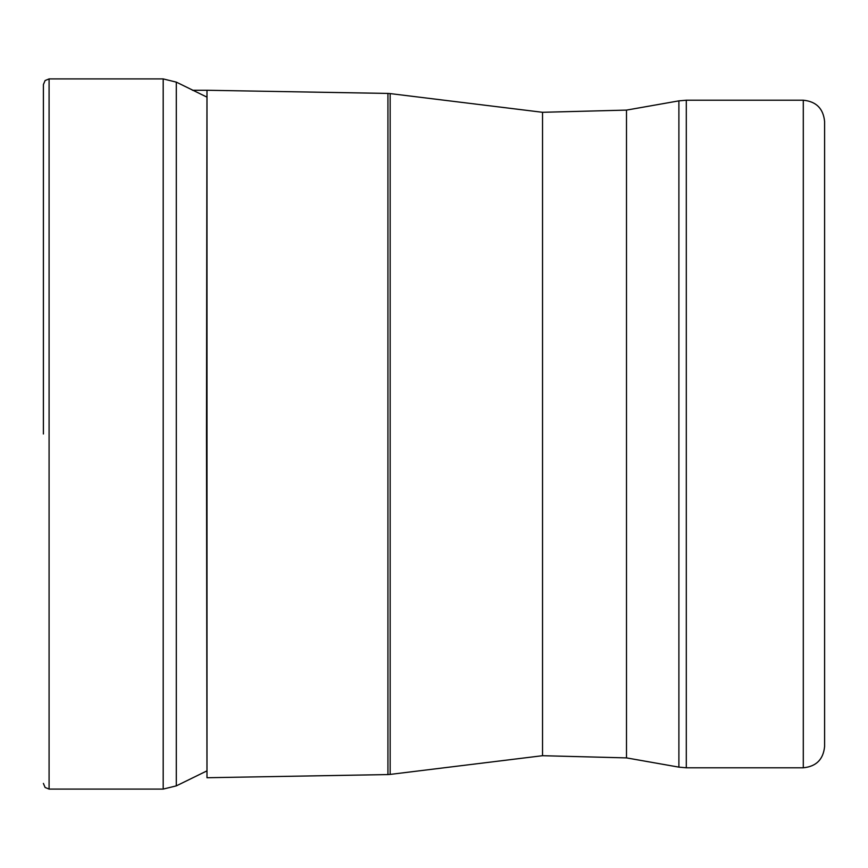 <?xml version="1.0" encoding="UTF-8"?>
<svg xmlns="http://www.w3.org/2000/svg" width="868" height="868" viewBox="0 0 868 868"><rect width="100%" height="100%" fill="white"/><g stroke="black" fill="none" stroke-linecap="round" stroke-linejoin="round"><path stroke-width="1.3" d="M43.4 434L43.4 84.587L45.093 80.54L49.085 78.912L49.085 789.088L45.093 787.46L43.4 783.413M803.291 767.789L803.291 100.211C816.235 101.48 823.331 108.576 824.6 121.52L824.6 746.48C823.331 759.424 816.235 766.52 803.291 767.789L686.295 767.789L686.295 100.211L678.895 100.862L678.895 767.138L686.295 767.789M824.6 121.52L824.6 256.451M206.497 96.901L176.302 82.124L163.184 78.912L163.184 789.088L49.085 789.088M176.302 82.124L176.302 785.876L206.497 771.099M206.497 434L206.985 777.728L206.985 90.272L206.497 434M206.985 90.272L387.931 93.429L387.931 774.571L206.985 777.728M387.931 774.571L390.155 774.408L390.155 93.592L387.931 93.429M390.155 93.592L542.533 112.297L542.533 755.702L390.155 774.408M542.533 755.702L626.49 757.894L626.49 110.106L678.895 100.862M163.184 789.088L176.302 785.876M163.184 78.912L49.085 78.912M206.497 90.272L192.425 90.272M626.49 757.894L678.895 767.138M803.291 100.211L686.295 100.211M542.533 112.297L626.49 110.106"/></g></svg>
